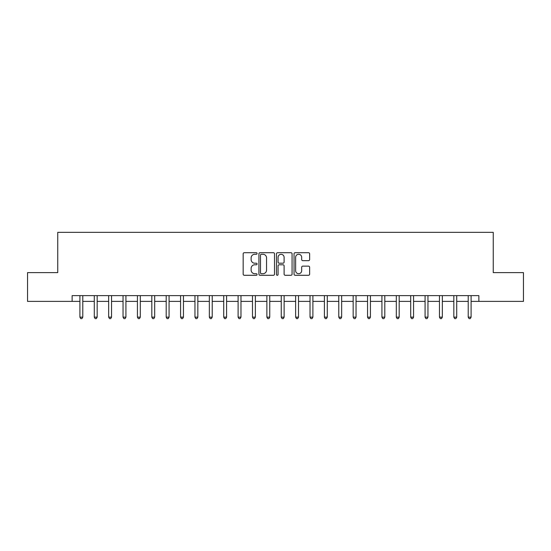 <?xml version="1.0" encoding="UTF-8"?>
<svg xmlns="http://www.w3.org/2000/svg" width="551" height="551" viewBox="0 0 551 551"><rect width="100%" height="100%" fill="white"/><g stroke="black" fill="none" stroke-linecap="round" stroke-linejoin="round"><path stroke-width="0.83" d="M257.09 253.494A0.792 0.792 0 0 0 256.298 252.702L244.3 252.702A1.13 1.13 0 0 0 243.17 253.832L243.17 274.157A1.13 1.13 0 0 0 244.3 275.286L256.298 275.286A0.792 0.792 0 0 0 257.09 274.494A0.792 0.792 0 0 0 256.298 273.709L254.748 273.709A3.616 3.616 0 0 1 251.132 270.093L251.132 268.399A3.616 3.616 0 0 1 254.748 264.783L256.298 264.783A0.792 0.792 0 0 0 257.09 263.991A0.792 0.792 0 0 0 256.298 263.206L254.748 263.206A3.616 3.616 0 0 1 251.132 259.59L251.132 257.896A3.616 3.616 0 0 1 254.748 254.28L256.298 254.28A0.792 0.792 0 0 0 257.09 253.494M308.505 260.664A1.13 1.13 0 0 0 309.634 259.535L309.634 253.832A1.13 1.13 0 0 0 308.505 252.702L295.178 252.702A1.13 1.13 0 0 0 294.048 253.832L294.048 274.157A1.13 1.13 0 0 0 295.178 275.286L308.505 275.286A1.13 1.13 0 0 0 309.634 274.157L309.634 267.269A1.13 1.13 0 0 0 308.505 266.14L302.802 266.14A1.13 1.13 0 0 0 301.673 267.269L301.673 270.686A3.024 3.024 0 0 1 298.649 273.709A3.024 3.024 0 0 1 295.632 270.686L295.632 257.303A3.024 3.024 0 0 1 298.649 254.28A3.024 3.024 0 0 1 301.673 257.303L301.673 259.535A1.13 1.13 0 0 0 302.802 260.664L308.505 260.664M72.133 301.39L27.55 301.39L27.55 272.621L57.752 272.621L57.752 232.35L493.248 232.35L493.248 272.621L523.45 272.621L523.45 301.39L478.867 301.39L478.867 295.632L72.133 295.632L72.133 301.39L79.902 301.39M274.515 253.832A1.13 1.13 0 0 0 273.386 252.702L260.058 252.702A1.13 1.13 0 0 0 258.929 253.832L258.929 274.157A1.13 1.13 0 0 0 260.058 275.286L273.386 275.286A1.13 1.13 0 0 0 274.515 274.157L274.515 253.832M277.614 252.702L290.942 252.702A1.13 1.13 0 0 1 292.071 253.832L292.071 274.157A1.13 1.13 0 0 1 290.942 275.286L285.239 275.286A1.13 1.13 0 0 1 284.109 274.157L284.109 265.913A1.13 1.13 0 0 0 282.98 264.783L279.199 264.783A1.13 1.13 0 0 0 278.069 265.913L278.069 274.494A0.792 0.792 0 0 1 277.277 275.286A0.792 0.792 0 0 1 276.485 274.494L276.485 253.832A1.13 1.13 0 0 1 277.614 252.702M82.781 301.39L94.283 301.39M97.162 301.39L108.664 301.39M111.543 301.39L123.045 301.39M125.924 301.39L137.433 301.39M140.305 301.39L151.814 301.39M154.686 301.39L166.195 301.39M169.074 301.39L180.576 301.39M183.455 301.39L194.958 301.39M197.837 301.39L209.339 301.39M212.218 301.39L223.727 301.39M226.599 301.39L238.108 301.39M240.98 301.39L252.489 301.39M255.368 301.39L266.87 301.39M269.749 301.39L281.251 301.39M284.13 301.39L295.632 301.39M298.511 301.39L310.02 301.39M312.892 301.39L324.401 301.39M327.273 301.39L338.782 301.39M341.661 301.39L353.163 301.39M356.042 301.39L367.545 301.39M370.424 301.39L381.926 301.39M384.805 301.39L396.314 301.39M399.186 301.39L410.695 301.39M413.567 301.39L425.076 301.39M427.955 301.39L439.457 301.39M442.336 301.39L453.838 301.39M456.717 301.39L468.219 301.39M471.098 301.39L478.867 301.39M261.298 254.28A0.792 0.792 0 0 0 260.506 255.072L260.506 272.917A0.792 0.792 0 0 0 261.298 273.709L262.937 273.709A3.616 3.616 0 0 0 266.553 270.093L266.553 257.896A3.616 3.616 0 0 0 262.937 254.28L261.298 254.28M284.109 257.358A3.024 3.024 0 0 0 281.093 254.335A3.024 3.024 0 0 0 278.069 257.358L278.069 262.076A1.13 1.13 0 0 0 279.199 263.206L282.98 263.206A1.13 1.13 0 0 0 284.109 262.076L284.109 257.358M82.919 295.632L82.864 295.784A1.15 1.15 0 0 0 82.781 296.211L82.781 317.149L79.902 317.149L79.902 296.211A1.15 1.15 0 0 0 79.819 295.784L79.757 295.632M82.781 317.149L81.913 318.65L80.763 318.65L79.902 317.149M97.3 295.632L97.245 295.784A1.15 1.15 0 0 0 97.162 296.211L97.162 317.149L94.283 317.149L94.283 296.211A1.15 1.15 0 0 0 94.2 295.784L94.145 295.632M97.162 317.149L96.294 318.65L95.144 318.65L94.283 317.149M111.681 295.632L111.626 295.784A1.15 1.15 0 0 0 111.543 296.211L111.543 317.149L108.664 317.149L108.664 296.211A1.15 1.15 0 0 0 108.581 295.784L108.526 295.632M111.543 317.149L110.682 318.65L109.532 318.65L108.664 317.149M126.069 295.632L126.007 295.784A1.15 1.15 0 0 0 125.924 296.211L125.924 317.149L123.045 317.149L123.045 296.211A1.15 1.15 0 0 0 122.963 295.784L122.907 295.632M125.924 317.149L125.063 318.65L123.913 318.65L123.045 317.149M140.45 295.632L140.388 295.784A1.15 1.15 0 0 0 140.305 296.211L140.305 317.149L137.433 317.149L137.433 296.211A1.15 1.15 0 0 0 137.351 295.784L137.289 295.632M140.305 317.149L139.444 318.65L138.294 318.65L137.433 317.149M154.831 295.632L154.769 295.784A1.15 1.15 0 0 0 154.686 296.211L154.686 317.149L151.814 317.149L151.814 296.211A1.15 1.15 0 0 0 151.732 295.784L151.67 295.632M154.686 317.149L153.825 318.65L152.675 318.65L151.814 317.149M169.212 295.632L169.157 295.784A1.15 1.15 0 0 0 169.074 296.211L169.074 317.149L166.195 317.149L166.195 296.211A1.15 1.15 0 0 0 166.113 295.784L166.051 295.632M169.074 317.149L168.207 318.65L167.056 318.65L166.195 317.149M183.593 295.632L183.538 295.784A1.15 1.15 0 0 0 183.455 296.211L183.455 317.149L180.576 317.149L180.576 296.211A1.15 1.15 0 0 0 180.494 295.784L180.439 295.632M183.455 317.149L182.588 318.65L181.437 318.65L180.576 317.149M197.974 295.632L197.919 295.784A1.15 1.15 0 0 0 197.837 296.211L197.837 317.149L194.958 317.149L194.958 296.211A1.15 1.15 0 0 0 194.875 295.784L194.82 295.632M197.837 317.149L196.976 318.65L195.825 318.65L194.958 317.149M212.362 295.632L212.3 295.784A1.15 1.15 0 0 0 212.218 296.211L212.218 317.149L209.339 317.149L209.339 296.211A1.15 1.15 0 0 0 209.256 295.784L209.201 295.632M212.218 317.149L211.357 318.65L210.206 318.65L209.339 317.149M226.743 295.632L226.681 295.784A1.15 1.15 0 0 0 226.599 296.211L226.599 317.149L223.727 317.149L223.727 296.211A1.15 1.15 0 0 0 223.644 295.784L223.582 295.632M226.599 317.149L225.738 318.65L224.588 318.65L223.727 317.149M241.124 295.632L241.062 295.784A1.15 1.15 0 0 0 240.98 296.211L240.98 317.149L238.108 317.149L238.108 296.211A1.15 1.15 0 0 0 238.025 295.784L237.963 295.632M240.98 317.149L240.119 318.65L238.969 318.65L238.108 317.149M255.506 295.632L255.45 295.784A1.15 1.15 0 0 0 255.368 296.211L255.368 317.149L252.489 317.149L252.489 296.211A1.15 1.15 0 0 0 252.406 295.784L252.344 295.632M255.368 317.149L254.5 318.65L253.35 318.65L252.489 317.149M269.887 295.632L269.832 295.784A1.15 1.15 0 0 0 269.749 296.211L269.749 317.149L266.87 317.149L266.87 296.211A1.15 1.15 0 0 0 266.787 295.784L266.732 295.632M269.749 317.149L268.881 318.65L267.731 318.65L266.87 317.149M284.268 295.632L284.213 295.784A1.15 1.15 0 0 0 284.13 296.211L284.13 317.149L281.251 317.149L281.251 296.211A1.15 1.15 0 0 0 281.168 295.784L281.113 295.632M284.13 317.149L283.269 318.65L282.119 318.65L281.251 317.149M298.656 295.632L298.594 295.784A1.15 1.15 0 0 0 298.511 296.211L298.511 317.149L295.632 317.149L295.632 296.211A1.15 1.15 0 0 0 295.55 295.784L295.494 295.632M298.511 317.149L297.65 318.65L296.5 318.65L295.632 317.149M313.037 295.632L312.975 295.784A1.15 1.15 0 0 0 312.892 296.211L312.892 317.149L310.02 317.149L310.02 296.211A1.15 1.15 0 0 0 309.938 295.784L309.876 295.632M312.892 317.149L312.031 318.65L310.881 318.65L310.02 317.149M327.418 295.632L327.356 295.784A1.15 1.15 0 0 0 327.273 296.211L327.273 317.149L324.401 317.149L324.401 296.211A1.15 1.15 0 0 0 324.319 295.784L324.257 295.632M327.273 317.149L326.412 318.65L325.262 318.65L324.401 317.149M341.799 295.632L341.744 295.784A1.15 1.15 0 0 0 341.661 296.211L341.661 317.149L338.782 317.149L338.782 296.211A1.15 1.15 0 0 0 338.7 295.784L338.638 295.632M341.661 317.149L340.793 318.65L339.643 318.65L338.782 317.149M356.18 295.632L356.125 295.784A1.15 1.15 0 0 0 356.042 296.211L356.042 317.149L353.163 317.149L353.163 296.211A1.15 1.15 0 0 0 353.081 295.784L353.026 295.632M356.042 317.149L355.175 318.65L354.024 318.65L353.163 317.149M370.561 295.632L370.506 295.784A1.15 1.15 0 0 0 370.424 296.211L370.424 317.149L367.545 317.149L367.545 296.211A1.15 1.15 0 0 0 367.462 295.784L367.407 295.632M370.424 317.149L369.563 318.65L368.412 318.65L367.545 317.149M384.949 295.632L384.887 295.784A1.15 1.15 0 0 0 384.805 296.211L384.805 317.149L381.926 317.149L381.926 296.211A1.15 1.15 0 0 0 381.843 295.784L381.788 295.632M384.805 317.149L383.944 318.65L382.793 318.65L381.926 317.149M399.33 295.632L399.268 295.784A1.15 1.15 0 0 0 399.186 296.211L399.186 317.149L396.314 317.149L396.314 296.211A1.15 1.15 0 0 0 396.231 295.784L396.169 295.632M399.186 317.149L398.325 318.65L397.175 318.65L396.314 317.149M413.711 295.632L413.649 295.784A1.15 1.15 0 0 0 413.567 296.211L413.567 317.149L410.695 317.149L410.695 296.211A1.15 1.15 0 0 0 410.612 295.784L410.55 295.632M413.567 317.149L412.706 318.65L411.556 318.65L410.695 317.149M428.093 295.632L428.037 295.784A1.15 1.15 0 0 0 427.955 296.211L427.955 317.149L425.076 317.149L425.076 296.211A1.15 1.15 0 0 0 424.993 295.784L424.931 295.632M427.955 317.149L427.087 318.65L425.937 318.65L425.076 317.149M442.474 295.632L442.419 295.784A1.15 1.15 0 0 0 442.336 296.211L442.336 317.149L439.457 317.149L439.457 296.211A1.15 1.15 0 0 0 439.374 295.784L439.319 295.632M442.336 317.149L441.468 318.65L440.318 318.65L439.457 317.149M456.855 295.632L456.8 295.784A1.15 1.15 0 0 0 456.717 296.211L456.717 317.149L453.838 317.149L453.838 296.211A1.15 1.15 0 0 0 453.755 295.784L453.7 295.632M456.717 317.149L455.856 318.65L454.706 318.65L453.838 317.149M471.243 295.632L471.181 295.784A1.15 1.15 0 0 0 471.098 296.211L471.098 317.149L468.219 317.149L468.219 296.211A1.15 1.15 0 0 0 468.136 295.784L468.081 295.632M471.098 317.149L470.237 318.65L469.087 318.65L468.219 317.149"/></g></svg>
